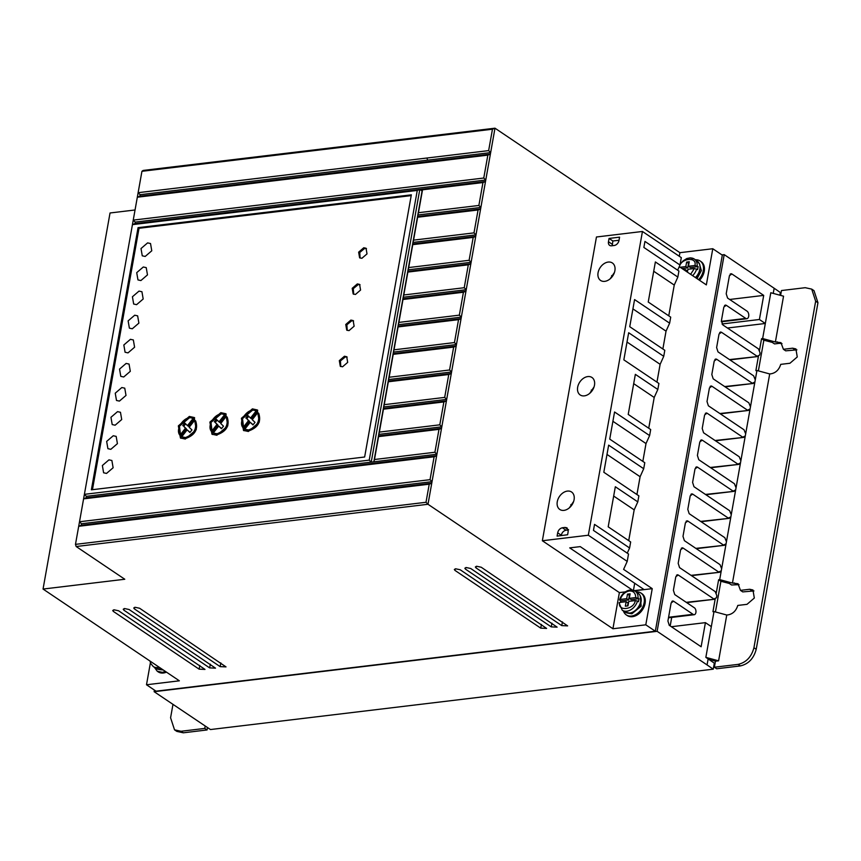 <?xml version="1.0" encoding="UTF-8"?>
<svg xmlns="http://www.w3.org/2000/svg" width="861" height="861" viewBox="0 0 861 861"><rect width="100%" height="100%" fill="white"/><g stroke="black" fill="none" stroke-linecap="round" stroke-linejoin="round"><path stroke-width="1.29" d="M687.412 272.151L687.917 269.278L694.375 268.503L697.614 269.622L698.153 266.609L694.913 265.489L688.456 266.264L689.263 261.744L686.637 262.056L688.542 263.337L687.735 267.857L685.83 266.576L686.637 262.056M629.305 598.341L631.21 599.633L639.002 598.696L635.762 597.566L629.305 598.341L630.112 593.821L627.486 594.144L626.679 598.664L620.221 599.439L619.845 600.235L620.792 600.881L628.584 599.945L626.679 598.664M695.43 259.807A13.163 9.417 123.9 0 1 700.133 260.991A13.163 9.417 123.9 0 1 698.572 279.664M700.133 260.991L701.091 261.626A13.163 9.417 123.9 0 1 699.53 280.309M636.279 591.884A13.163 9.417 123.9 0 1 640.982 593.068A13.163 9.417 123.9 0 1 643.156 606.069A13.163 9.417 123.9 0 1 631.479 616.045A13.163 9.417 123.9 0 1 626.281 614.905A13.163 9.417 123.9 0 1 623.418 610.998M640.982 593.068L641.929 593.713A13.163 9.417 123.9 0 1 644.114 606.704A13.163 9.417 123.9 0 1 632.437 616.68A13.163 9.417 123.9 0 1 627.238 615.55L626.281 614.905M758.401 356.422L755.883 370.617L756.948 370.488L755.269 379.884L753.644 375.848L717.988 351.858L716.621 347.553L719.043 333.993L721.486 332.271L757.131 356.26L759.693 355.055L760.08 352.913L758.444 348.877L722.799 324.888L721.432 320.583L723.843 307.022L726.286 305.3L745.766 318.409A3.95 2.346 83.2 0 0 746.885 318.71A3.95 2.346 83.2 0 0 748.693 316.331A3.95 2.346 83.2 0 0 747.057 311.176L727.577 298.067L726.2 293.762L729.428 275.681L731.872 273.959L763.707 295.388L759.413 319.496L765.321 323.478L770.799 292.74L783.542 296.195L775.384 342L780.959 342.646L783.413 349.297L792.637 348.188L795.887 348.899L797.264 356.96L789.946 363.256L780.733 364.364C779.097 369.595 775.976 372.716 771.37 373.739L769.702 373.943L732.442 583.08L738.017 583.726L740.471 590.366L749.694 589.268L752.944 589.968L754.322 598.04L747.004 604.336L737.791 605.434C736.155 610.664 733.034 613.796 728.428 614.819L726.759 615.023L714.006 611.558L711.326 626.614L705.417 622.643L701.123 646.751L669.277 625.312L667.91 621.018L671.128 602.937L673.571 601.204L693.051 614.323A3.627 2.152 83.2 0 0 694.235 614.711A3.627 2.152 83.2 0 0 695.903 612.526A3.627 2.152 83.2 0 0 694.235 607.705L674.755 594.585L673.388 590.291L675.799 576.73L678.242 574.997L713.898 598.998L716.46 597.782L716.836 595.651L715.211 591.615L679.555 567.614L678.188 563.32L680.61 549.759L683.053 548.026L718.698 572.027L721.26 570.821L719.699 579.614L718.623 579.744L716.266 593.025M165.527 671.494L162.438 672.355L157.24 671.225L154.377 667.307M157.24 671.225L158.187 671.86A13.163 9.417 -56.1 0 0 163.396 673.001A13.163 9.417 -56.1 0 0 166.474 672.14M614.453 272.42L610.126 278.835M604.756 281.353A10.526 7.534 123.9 0 1 600.591 280.449A10.526 7.534 123.9 0 1 598.858 270.053A10.526 7.534 123.9 0 1 608.189 262.067A10.526 7.534 123.9 0 1 612.354 262.971A10.526 7.534 123.9 0 1 614.097 273.378A10.526 7.534 123.9 0 1 604.756 281.353M594.047 386.923L589.731 393.348M584.361 395.866A10.526 7.534 123.9 0 1 580.196 394.962A10.526 7.534 123.9 0 1 578.452 384.555A10.526 7.534 123.9 0 1 587.794 376.58A10.526 7.534 123.9 0 1 591.959 377.484A10.526 7.534 123.9 0 1 593.692 387.88A10.526 7.534 123.9 0 1 584.361 395.866M573.652 501.436L569.336 507.861M563.966 510.379A10.526 7.534 123.9 0 1 559.801 509.464A10.526 7.534 123.9 0 1 558.057 499.068A10.526 7.534 123.9 0 1 567.399 491.093A10.526 7.534 123.9 0 1 571.553 491.997A10.526 7.534 123.9 0 1 573.297 502.393A10.526 7.534 123.9 0 1 563.966 510.379M699.347 263.488L701.371 270.591L697.055 278.641M628.304 613.236L631.888 613.785L641.165 606.155L640.197 595.575M159.263 669.546L163.332 670.019M140.892 280.557L137.964 279.922L136.716 272.657L143.303 266.996L146.23 267.631L147.479 274.896L140.892 280.557M136.598 304.665L133.67 304.03L132.422 296.765L139.008 291.104L141.936 291.739L143.184 299.004L136.598 304.665M145.186 256.449L142.259 255.814L141.01 248.549L147.597 242.888L150.524 243.523L151.773 250.788L145.186 256.449M132.303 328.773L129.376 328.138L128.128 320.873L134.714 315.212L137.642 315.847L138.89 323.112L132.303 328.773M128.009 352.881L125.082 352.246L123.833 344.981L130.42 339.32L133.347 339.955L134.596 347.22L128.009 352.881M123.715 376.989L120.788 376.354L119.539 369.089L126.126 363.428L129.053 364.063L130.302 371.328L123.715 376.989M119.421 401.097L116.493 400.462L115.245 393.197L121.831 387.536L124.759 388.171L126.007 395.436L119.421 401.097M115.126 425.205L112.199 424.57L110.951 417.305L117.537 411.644L120.465 412.279L121.713 419.544L115.126 425.205M110.832 449.313L107.905 448.678L106.656 441.413L113.243 435.752L116.17 436.387L117.419 443.652L110.832 449.313M106.538 473.421L103.611 472.786L102.362 465.521L108.949 459.86L111.876 460.495L113.125 467.76L106.538 473.421M342.56 366.786L340.289 366.291L339.32 360.641L344.443 356.239L346.714 356.734L347.683 362.384L342.56 366.786M347.166 357.111L345.39 356.885L340.418 360.953L340.795 366.571M349.006 330.624L346.725 330.129L345.756 324.479L350.879 320.077L353.161 320.572L354.129 326.222L349.006 330.624M353.602 320.949L351.837 320.722L346.865 324.791L347.231 330.409M355.442 294.462L353.171 293.967L352.203 288.317L357.326 283.915L359.597 284.41L360.565 290.06L355.442 294.462M360.049 284.787L358.273 284.56L353.301 288.629L353.677 294.247M361.889 258.3L359.607 257.805L358.639 252.165L363.762 247.753L366.043 248.248L367.012 253.898L361.889 258.3M366.485 248.625L364.72 248.398L359.747 252.467L360.113 258.085M248.366 431.479L243.491 430.414L241.424 418.295L252.391 408.878L257.267 409.944L259.344 422.051L248.366 431.479M257.73 410.277L253.349 409.513L242.511 418.607L243.986 430.715M216.832 435.257L211.957 434.202L209.89 422.084L220.857 412.656L225.743 413.721L227.81 425.84L216.832 435.257M226.195 414.066L221.815 413.302L210.988 422.396L212.452 434.493M185.298 439.045L180.423 437.98L178.356 425.872L189.334 416.444L194.209 417.51L196.276 429.628L185.298 439.045M194.672 417.854L190.281 417.09L179.454 426.173L180.918 438.281M639.002 598.696L638.464 601.71L637.506 601.064A11.516 8.244 123.9 0 1 626.797 611.202A11.516 8.244 123.9 0 1 622.245 610.201L625.043 612.085A11.516 8.244 123.9 0 0 629.595 613.086A11.516 8.244 123.9 0 0 639.809 604.357A11.516 8.244 123.9 0 0 637.904 592.981L635.106 591.098A11.516 8.244 123.9 0 1 638.044 598.051M257.762 412.677L258.72 413.312C261.367 421.395 258.322 427.164 249.593 430.608L244.75 429.262L250.217 422.288L252.962 424.925L255.028 422.374L252.251 419.705L257.762 412.677C260.409 420.749 257.374 426.518 248.635 429.973L244.75 429.262M226.228 416.455L227.186 417.101C229.833 425.183 226.787 430.941 218.059 434.396L213.227 433.051L218.694 426.077L221.428 428.703L223.494 426.163L220.717 423.494L226.228 416.455C228.886 424.538 225.84 430.306 217.101 433.75L213.227 433.051M194.704 420.243L195.651 420.889C198.299 428.961 195.264 434.73 186.525 438.184L181.693 436.828L187.16 429.865L189.894 432.491L191.96 429.951L189.183 427.282L194.704 420.243C197.352 428.326 194.306 434.084 185.567 437.539L181.693 436.828M135.048 209.976L110.036 212.979L43.05 589.053L179.357 680.814L146.499 684.764L156.024 691.179L655.329 631.231L722.314 255.147L712.779 248.732L679.921 252.682L494.989 128.192L143.152 170.435L141.936 171.307L78.706 526.275L81.225 525.264L81.494 523.757L432.028 481.665L456.19 346.057L453.65 347.091L449.571 369.993L451.573 371.974L388.548 379.55L389.14 377.247L449.571 369.993M712.779 248.732L706.343 284.894L679.254 266.662M542.355 540.751L619.371 592.594L612.924 628.756L645.793 624.817L652.24 588.655L623.601 569.379L627.206 561.394L588.332 535.23L542.355 540.751L596.458 236.99L642.446 231.469L681.309 257.633L679.996 265.016L644.943 241.424L643.867 247.451L678.92 271.043L677.844 277.07L674.249 285.056L668.76 315.847M677.844 277.07L655.372 261.948L648.236 302.028L670.708 317.149L669.632 323.176L666.037 331.162L662.862 348.996L666.037 331.162L632.921 308.884M669.632 323.176L634.579 299.585L629.746 326.706L664.8 350.298L663.734 356.325L660.129 364.311L656.954 382.144L660.107 364.311L627.012 342.032M663.734 356.325L628.67 332.733L623.848 359.855L658.902 383.446L657.826 389.473L654.209 397.459L648.742 428.24M657.826 389.473L635.353 374.352L628.218 414.432L650.69 429.553L649.614 435.58L646.008 443.566L642.833 461.388L646.008 443.566L612.903 421.287M649.614 435.58L614.56 411.988L609.728 439.11L644.781 462.701L643.705 468.728L640.11 476.714L636.936 494.537L640.089 476.714L606.994 454.436M643.705 468.728L608.652 445.137L603.819 472.258L638.873 495.85L637.807 501.877L634.18 509.863L628.724 540.643M645.793 624.817L655.329 631.231M721.948 254.899L724.209 254.63L657.115 631.307L154.13 691.695L154.42 690.091M150.417 662.755L146.499 684.764M75.477 544.367L426.001 502.286L429.23 484.194L78.695 526.286L75.477 544.367L76.166 546.52L124.78 579.249L43.05 589.053M83.582 498.863L86.111 497.841L436.645 455.749L434.116 456.771L83.582 498.863M84.389 494.343L369.229 460.14L417.262 190.442L132.433 224.635L134.962 223.612L485.496 181.531L490.652 152.601L494.989 128.192L492.46 129.215L141.936 171.307M137.319 197.212L139.848 196.19L490.383 154.108L487.843 155.131L137.319 197.212M492.46 129.215L488.65 150.61L138.126 192.692L140.117 194.683L139.848 196.19M679.921 252.682L679.275 256.266M480.879 207.447L485.496 181.531L482.956 182.554L478.877 205.456L480.879 207.447L480.61 208.954L478.07 209.976L473.991 232.879L475.993 234.87L480.61 208.954L417.542 216.531L417.822 214.981L480.879 207.447M473.195 237.399L412.753 244.653L412.667 243.954L412.968 242.436L475.993 234.87L475.724 236.377L473.195 237.399L469.105 260.302L471.107 262.293L475.724 236.377L412.699 243.943L412.936 242.404L413.56 240.133L473.991 232.879M408.049 269.827L471.107 262.293L470.838 263.8L468.309 264.822L464.23 287.725L466.221 289.716L470.838 263.8L407.813 271.366L408.674 267.556L469.105 260.302M453.65 347.091L393.219 354.345L393.122 353.645L393.402 352.095L456.459 344.551L466.221 289.716L403.174 297.249L403.787 294.979L464.23 287.725M458.536 319.668L398.094 326.922L398.008 326.222L461.065 318.645L458.536 319.668L454.457 342.57L456.459 344.551L456.19 346.057L393.165 353.634L393.434 352.127M79.503 521.766L430.037 479.674L432.028 481.665L431.759 483.172L429.23 484.194M612.924 628.756L428.003 504.277L431.759 483.172L81.225 525.264M481.224 567.238L476.693 566.269L475.358 566.968L475.972 567.873L561.759 625.613L567.625 625.882L481.224 567.238M460.204 569.756L455.673 568.798L454.339 569.498L454.952 570.391L540.74 628.143L546.606 628.412L460.204 569.756M139.611 608.253L135.08 607.285L133.746 607.984L134.359 608.878L220.147 666.629L226.012 666.898L139.611 608.253M129.107 609.513L124.565 608.544L123.231 609.244L123.844 610.148L209.643 667.888L215.508 668.158L129.107 609.513M118.592 610.772L114.061 609.803L112.726 610.514L113.34 611.407L199.128 669.158L204.993 669.417L118.592 610.772M76.166 546.52L428.003 504.277L426.001 502.286M470.719 568.497L466.178 567.528L464.854 568.238L465.457 569.132L551.255 626.883L557.121 627.142L470.719 568.497M652.24 588.655L634.568 590.775M625.269 591.884L619.371 592.594M632.318 590.011L569.724 547.876L580.239 546.617L643.91 589.473L634.299 590.635M637.807 501.877L615.335 486.745L608.189 526.824L630.661 541.956L629.595 547.983L594.531 524.381L593.466 530.408L628.519 554.01L627.206 561.394M629.595 547.983L627.26 553.16M613.678 496.054L634.18 509.863L628.702 540.633M633.696 383.651L654.209 397.459L648.72 428.229M674.249 285.056L668.749 315.836M679.996 265.016L677.661 270.193M773.318 292.955L774.157 288.252L724.209 254.63M657.115 631.307L707.064 664.929L708.14 658.902L715.448 661.205L718.601 660.828L726.759 615.023M711.326 626.614L705.848 657.363L714.318 663.153L713.242 669.18L210.482 729.547L154.13 691.695M672.645 600.956L673.571 601.204L671.806 601.419M677.316 574.75L678.242 574.997L676.477 575.213M686.669 602.614L714.888 599.224L686.239 602.323M682.116 547.779L683.053 548.026L681.277 548.242M691.469 575.643L719.699 572.253L691.049 575.352M686.927 520.808L687.853 521.056L685.41 522.788L682.999 536.349L684.366 540.643L720.011 564.644L721.647 568.68L721.26 570.821M686.077 521.271L687.853 521.056L723.498 545.056L726.071 543.851L721.647 568.68M696.28 548.672L724.499 545.282L695.849 548.382M691.727 493.837L692.653 494.085L690.21 495.818L687.799 509.378L689.166 513.673L724.822 537.673L726.447 541.709L726.071 543.851M690.888 494.3L692.653 494.085L728.309 518.085L730.871 516.88L726.447 541.709M701.08 521.701L729.299 518.311L700.65 521.411M696.527 466.866L697.464 467.114L695.021 468.847L692.599 482.408L693.977 486.702L729.622 510.702L731.247 514.738L730.871 516.88M695.688 467.329L697.464 467.114L733.109 491.114L735.671 489.909L731.247 514.738M705.891 494.731L734.11 491.34L705.46 494.44M701.338 439.896L702.264 440.154L699.821 441.876L697.41 455.437L698.777 459.731L734.422 483.731L736.058 487.767L735.671 489.909M700.488 440.358L702.264 440.154L737.92 464.144L740.482 462.938L736.058 487.767M710.691 467.76L738.91 464.37L710.26 467.469M706.138 412.925L707.064 413.183L704.621 414.905L702.21 428.466L703.577 432.771L739.233 456.76L740.858 460.796L740.482 462.938M705.299 413.388L707.064 413.183L742.72 437.173L745.282 435.967L740.858 460.796M715.491 440.789L743.71 437.399L715.06 440.498M710.949 385.954L711.875 386.212L709.432 387.934L707.01 401.495L708.388 405.8L744.033 429.79L745.669 433.826L745.282 435.967M710.099 386.417L711.875 386.212L747.52 410.202L750.092 408.997L745.669 433.826M720.302 413.818L748.521 410.428L719.871 413.528M715.749 358.983L716.675 359.241L714.232 360.963L711.821 374.524L713.188 378.829L748.844 402.819L750.469 406.855L750.092 408.997M714.91 359.446L716.675 359.241L752.331 383.231L754.893 382.026L750.469 406.855M725.102 386.847L753.321 383.457L724.671 386.557M755.269 379.884L754.893 382.026M720.549 332.012L721.486 332.271L719.71 332.475M729.913 359.876L758.132 356.486L729.482 359.586M725.36 305.042L726.286 305.3L724.51 305.504M730.935 273.701L731.872 273.959L730.096 274.164M779.98 294.516L780.335 292.492L774.157 288.252M707.064 664.929L713.242 669.18M79.513 521.777L81.494 523.757M430.037 479.674L434.116 456.771M84.389 494.354L86.38 496.334L86.111 497.841M91.363 489.823L138.061 227.648L411.343 194.834L364.644 457.008L91.363 489.823M133.24 220.125L135.231 222.106L134.962 223.612M133.24 220.115L483.764 178.033L487.843 155.131M488.65 150.61L490.652 152.601L140.117 194.683M483.764 178.033L485.765 180.024L135.231 222.106M463.422 292.245L402.98 299.499L402.894 298.799L465.952 291.222L463.422 292.245L459.344 315.148L461.335 317.139L398.309 324.705L398.901 322.401L459.344 315.148M448.764 374.513L388.333 381.767L388.236 381.068L451.304 373.48L448.764 374.513L444.685 397.405L446.687 399.396L383.662 406.973L384.254 404.67L444.685 397.405M443.878 401.926L383.446 409.19L383.349 408.491L446.418 400.903L443.878 401.926L439.799 424.828L441.801 426.819L378.775 434.385L379.367 432.093L439.799 424.828M438.992 429.348L378.56 436.613L378.474 435.914L441.532 428.326L438.992 429.348L434.913 452.251L436.914 454.242L371.22 462.142L419.802 189.42L417.262 190.442M566 530.215L568.626 529.87L565.02 527.427L567.012 527.858L568.195 531.431L567.625 534.746L557.099 536.112L557.67 532.798C558.38 530.042 559.962 528.363 562.384 527.771L566 530.215C563.568 530.806 561.985 532.475 561.275 535.241L561.211 535.574M565.02 527.427L562.384 527.771M614.237 245.471L611.601 245.794A4.94 3.53 123.9 0 1 609.653 245.363A4.94 3.53 123.9 0 1 608.469 241.747L609.061 238.432L619.565 237.162L618.984 240.477A4.94 3.53 123.9 0 1 614.237 245.471M588.332 535.23L642.446 231.469M634.686 583.274L633.481 590.302M674.228 285.056L653.714 271.247M759.413 319.496L722.002 323.984M729.665 299.477L763.707 295.388M693.051 614.323L668.577 617.262M705.417 622.643L671.376 626.722M705.848 657.363L718.601 660.828M727.459 328.019L765.321 323.478L762.642 338.545L775.384 342M411.203 195.608L139.019 228.283L138.061 227.648M139.019 228.283L92.45 489.683M482.956 182.554L422.525 189.807L422.428 189.097L419.791 189.42L422.428 189.108L373.846 461.83L374.481 459.516L434.913 452.251M369.229 460.14L371.22 462.131L86.38 496.334M422.525 189.807L418.446 212.71L478.877 205.456M478.07 209.976L417.639 217.23L413.56 240.133M412.753 244.653L408.674 267.556M468.309 264.822L407.866 272.076L403.787 294.979M402.98 299.499L398.901 322.401M398.094 326.922L394.015 349.824L454.457 342.57M393.219 354.345L389.14 377.247M388.333 381.767L384.254 404.67M383.446 409.19L379.367 432.093M378.56 436.613L374.481 459.516M609.061 238.432L612.871 240.994L612.225 245.719M612.871 240.994L619.016 240.262M715.168 599.159L712.94 611.687L714.006 611.558M669.126 625.194L670.353 625.054L671.709 617.412M715.448 661.205L714.372 667.232L738.114 664.38C746.218 662.475 751.492 656.921 753.935 647.73L815.658 301.189L811.708 289.113L805.207 287.692L781.465 290.544L780.712 294.796M762.642 338.545L761.565 338.674L759.499 350.287M758.433 370.585L763.847 340.203L761.565 338.674M763.847 340.203L772.231 342.377L774.523 343.916L779.345 343.345L777.052 341.795M205.198 726.06L204.778 728.417L181.036 731.269L174.535 729.848L170.586 717.773L172.975 704.384M419.802 189.42L422.094 190.97M418.446 212.71L417.822 214.981M417.639 217.23L417.542 216.531M378.474 435.914L378.743 434.364M383.349 408.491L383.629 406.941M388.236 381.068L388.515 379.518L388.279 381.057M393.402 352.095L394.015 349.824M398.008 326.222L398.288 324.672M402.894 298.799L403.174 297.249M407.866 272.076L408.082 269.859M612.408 276.37L611.644 275.638M592.056 390.819L591.292 390.087M571.639 505.364L570.875 504.632M718.623 579.744L720.905 581.283L715.491 611.665M811.708 289.113L814 290.652L817.95 302.728L756.216 649.28C753.762 658.471 748.489 664.025 740.395 665.919L716.653 668.771L714.372 667.232M753.956 590.937L742.763 591.905L740.471 590.366M739.05 584.651L731.581 584.996L729.289 583.457L720.905 581.283M796.899 349.857L785.706 350.836L783.413 349.297M781.992 343.582L779.345 343.345M719.699 579.614L732.442 583.08M769.702 373.943L756.948 370.488M174.535 729.848L176.828 731.387L183.328 732.808L181.036 731.269M204.778 728.417L207.07 729.956L183.328 732.808M207.49 727.567L207.07 729.956M417.854 215.013L417.585 216.52M402.926 298.789L403.196 297.282M398.051 326.211L398.309 324.705M383.393 408.48L383.662 406.973M378.506 435.892L378.775 434.385M612.558 276.155L611.697 275.574M592.185 390.636L591.313 390.044M571.812 505.116L570.94 504.524M248.711 416.304L246.773 418.704L249.464 421.287L243.954 428.315L242.996 427.68L248.517 420.642L249.464 421.287M256.955 411.73L251.487 418.704L250.54 418.059L256.008 411.084L256.955 411.73M250.217 422.288L253.091 424.764M217.176 420.093L215.239 422.482L217.93 425.076L212.419 432.104L211.462 431.458L216.983 424.43L217.93 425.076M225.431 415.519L219.964 422.493L219.006 421.847L224.473 414.873L225.431 415.519M218.694 426.077L221.557 428.552M187.16 429.865L190.023 432.34M185.653 423.881L183.705 426.27L186.396 428.853L180.885 435.892L179.927 435.246L185.449 428.218L186.396 428.853M193.897 419.307L188.43 426.27L187.472 425.635L192.939 418.661L193.897 419.307M620.437 602.356L620.792 600.881M246.773 418.704L248.517 420.642M245.815 418.059L247.882 415.508L250.54 418.059M242.996 427.68C237.421 421.115 249.023 406.327 256.008 411.084M215.239 422.482L216.983 424.43M214.292 421.847L216.348 419.296L219.006 421.847M211.462 431.458C205.897 424.904 217.489 410.116 224.473 414.873M183.705 426.27L185.449 428.218M182.758 425.625L184.824 423.085L187.472 425.635M179.927 435.246C174.363 428.692 185.954 413.904 192.939 418.661M635.762 597.566C635.569 593.046 633.427 590.85 629.326 590.969C625.097 591.851 622.062 594.671 620.221 599.439L619.845 600.235M619.307 603.249L619.683 602.452L626.141 601.678L625.334 606.198L627.96 605.875L628.767 601.355L635.224 600.58L637.506 601.064M680.147 267.265L685.83 266.576M685.108 270.602L685.291 269.59L683.86 269.762M698.153 266.609L690.361 267.545L688.456 266.264M682.052 268.546L687.735 267.857M687.013 271.882L687.196 270.871L685.291 269.59M628.584 599.945L629.391 595.425L627.486 594.144M626.141 601.678L628.046 602.958L627.518 605.929M161.965 669.105A11.516 8.244 123.9 0 1 160.555 669.395A11.516 8.244 123.9 0 1 156.002 668.405L162.245 669.288M694.375 268.503L690.63 274.315M696.657 268.987A11.516 8.244 123.9 0 1 692.61 275.649M630.553 590.108A11.516 8.244 123.9 0 1 635.106 591.098L630.091 589.979C625.043 591.001 621.534 594.262 619.543 599.773M689.704 258.02A11.516 8.244 123.9 0 1 694.257 259.01L697.055 260.894A11.516 8.244 123.9 0 1 695.408 277.533M680.082 264.531L682.945 260.98L686.874 258.494L690.253 257.837L694.257 259.01A11.516 8.244 123.9 0 1 697.195 265.974M159.167 667.221A11.516 8.244 123.9 0 1 157.757 667.512A11.516 8.244 123.9 0 1 153.204 666.522L156.002 668.405M476.251 566.344L475.972 567.873M561.759 625.613L562.459 621.911M455.232 568.873L454.952 570.391M540.74 628.143L541.429 624.44M134.639 607.36L134.359 608.878M220.147 666.629L220.836 662.927M124.135 608.619L123.844 610.148M209.643 667.888L210.332 664.186M113.62 609.879L113.34 611.407M199.128 669.158L199.817 665.456M465.747 567.603L465.457 569.132M551.255 626.883L551.944 623.181M745.766 318.409L721.357 321.336M426.938 158.015L427.626 160.168M561.275 535.241L557.67 532.798M608.469 241.747L612.279 244.309M751.976 590.807L749.694 589.268M736.403 584.415L734.11 582.875M794.918 349.727L792.637 348.188M815.658 301.189L817.95 302.728M756.216 649.28L753.935 647.73M738.114 664.38L740.395 665.919M679.372 267.351C680.136 258.257 697.432 256.18 694.913 265.489M635.224 600.58C634.46 609.685 617.165 611.762 619.683 602.452M156.476 665.413L151.084 661.786M637.904 592.981C645.954 599.848 637.807 612.3 630.058 613.204L625.043 612.085M746.885 318.71L721.367 321.777M694.235 614.711L668.48 617.8M695.785 277.78L698.196 274.777L700.241 269.052L699.767 264.435L697.055 260.894M618.994 602.84L622.245 610.201M150.029 661.065L150.621 663.304L153.204 666.522"/></g></svg>
